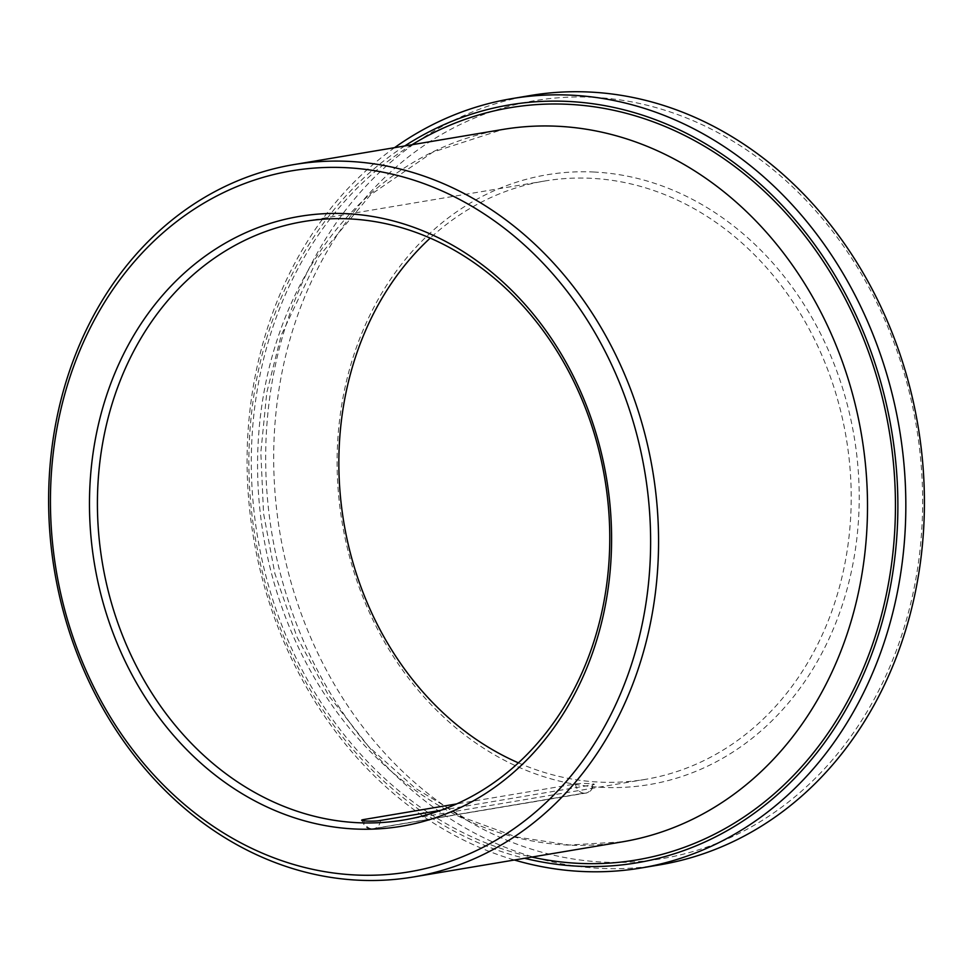 <?xml version="1.0" encoding="UTF-8"?>
<svg xmlns="http://www.w3.org/2000/svg" width="972" height="972" viewBox="0 0 972 972"><rect width="100%" height="100%" fill="white"/><g stroke="black" fill="none" stroke-linecap="round" stroke-linejoin="round"><path stroke-width="0.73" stroke-dasharray="4.86 3.65" d="M440.851 810.308L592.556 784.805A10.109 8.493 80.5 0 1 585.752 793.079C589.372 792.921 592.167 790.005 594.135 784.307L592.556 784.805C600.076 783.833 581.936 782.922 575.473 783.942L456.706 803.905M518.428 762.862A303.385 254.725 -99.5 0 0 645.347 779.374A303.385 254.725 -99.5 0 0 849.783 465.503A303.385 254.725 -99.5 0 0 591.341 178.313A303.385 254.725 -99.5 0 0 544.721 181.011A303.385 254.725 -99.5 0 0 430.195 238.116M593.455 97.297A384.292 322.655 -99.5 0 0 319.46 656.61A384.292 322.655 -99.5 0 0 881.47 685.102A384.292 322.655 -99.5 0 0 593.455 97.297M530.348 95.523A390.064 327.515 -99.5 0 0 272.063 534.503A390.064 327.515 -99.5 0 0 659.721 864.861M394.583 147.647A390.064 327.515 -99.5 0 0 253.485 537.625A390.064 327.515 -99.5 0 0 514.358 860.001M404.789 145.934A384.292 322.655 -99.5 0 0 255.174 537.346A384.292 322.655 -99.5 0 0 524.564 858.288M594.366 172.044A309.169 259.585 -99.5 0 0 373.941 622.019A309.169 259.585 -99.5 0 0 826.079 644.946A309.169 259.585 -99.5 0 0 594.366 172.044M575.473 783.942A10.109 8.493 -99.5 0 0 584.063 793.164L372.021 828.812A10.109 8.493 80.5 0 1 363.662 820.842M380.514 820.453A10.109 8.493 80.5 0 1 373.71 828.727L373.71 828.727A10.109 8.493 80.5 0 1 372.155 828.824L584.063 793.164M372.543 828.861L585.752 793.079A10.109 8.493 80.5 0 1 584.196 793.164M412.007 144.719A381.401 320.238 -99.5 0 0 257.568 536.933A381.401 320.238 -99.5 0 0 531.781 857.073M502.646 129.483A361.171 303.252 -99.5 0 0 263.485 535.949A361.171 303.252 -99.5 0 0 622.42 841.837L569.483 845.02L516.229 836.965L464.288 817.865L415.299 788.231L368.667 746.63L328.791 695.745L297.14 637.377L274.882 573.602L263.558 513.423L260.836 452.454L266.802 392.457L281.248 335.17L318.099 257.459L370.624 194.74L432.856 152.118L502.646 129.483M544.721 181.011L303.276 221.604M645.347 779.374L403.902 819.979M361.863 820.21C363.783 825.264 366.152 828.01 368.947 828.436M369.494 828.594L370.125 828.727"/><path stroke-width="1.46" d="M456.706 803.905L363.443 819.59C355.922 820.927 374.062 821.838 380.514 820.453L440.851 810.308M349.896 218.919A303.385 254.725 -99.5 0 0 303.276 221.604A303.385 254.725 -99.5 0 0 102.388 563.031A303.385 254.725 -99.5 0 0 403.902 819.979A303.385 254.725 -99.5 0 0 608.338 506.108A303.385 254.725 -99.5 0 0 349.896 218.919M430.195 238.116A303.385 254.725 -99.5 0 0 343.833 522.438A303.385 254.725 -99.5 0 0 518.428 762.862M361.863 820.21L363.443 819.59A10.109 8.493 80.5 0 0 363.662 820.842M514.358 860.001A390.064 327.515 -99.5 0 0 641.143 867.984L659.721 864.861A390.064 327.515 -99.5 0 0 922.574 461.311A390.064 327.515 -99.5 0 0 590.296 92.073A390.064 327.515 -99.5 0 0 530.348 95.523L511.782 98.646A390.064 327.515 -99.5 0 0 394.583 147.647M641.143 867.984A390.064 327.515 -99.5 0 0 903.996 464.434A390.064 327.515 -99.5 0 0 571.718 95.195A390.064 327.515 -99.5 0 0 511.782 98.646M524.564 858.288A384.292 322.655 -99.5 0 0 897.12 531.806A384.292 322.655 -99.5 0 0 568.693 101.465A384.292 322.655 -99.5 0 0 404.789 145.934M349.203 161.413A361.171 303.252 -99.5 0 0 293.702 164.62A361.171 303.252 -99.5 0 0 54.541 571.074A361.171 303.252 -99.5 0 0 413.477 876.963A361.171 303.252 -99.5 0 0 656.865 503.302A361.171 303.252 -99.5 0 0 349.203 161.413M346.178 167.682A355.4 298.404 -99.5 0 0 92.777 684.944A355.4 298.404 -99.5 0 0 612.53 711.297A355.4 298.404 -99.5 0 0 346.178 167.682M346.737 213.682A309.169 259.585 -99.5 0 0 126.299 663.657A309.169 259.585 -99.5 0 0 578.449 686.584A309.169 259.585 -99.5 0 0 346.737 213.682M531.781 857.073A381.401 320.238 -99.5 0 0 894.908 527.395A381.401 320.238 -99.5 0 0 568.729 104.332A381.401 320.238 -99.5 0 0 412.007 144.719M413.477 876.963L622.42 841.837A361.171 303.252 -99.5 0 0 865.809 468.176A361.171 303.252 -99.5 0 0 558.147 126.287A361.171 303.252 -99.5 0 0 502.646 129.483L293.702 164.62"/></g></svg>
